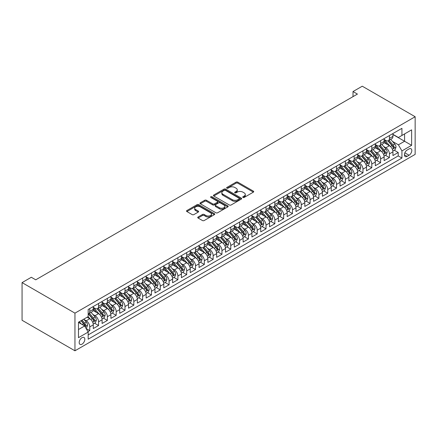 <?xml version="1.0" encoding="UTF-8"?>
<svg xmlns="http://www.w3.org/2000/svg" width="437" height="437" viewBox="0 0 437 437"><rect width="100%" height="100%" fill="white"/><g stroke="black" fill="none" stroke-linecap="round" stroke-linejoin="round"><path stroke-width="0.66" d="M242.961 197.448A0.858 0.497 0 0 0 244.174 197.448L253.362 192.143A1.224 0.705 0 0 0 253.722 191.641A1.224 0.705 0 0 0 253.362 191.144L237.794 182.153A1.224 0.705 0 0 0 236.062 182.153L226.869 187.457A0.858 0.497 0 0 0 226.617 187.812A0.858 0.497 0 0 0 226.869 188.161A0.858 0.497 0 0 0 228.081 188.161L229.272 187.473A3.917 2.261 0 0 1 234.806 187.473L236.106 188.221A3.917 2.261 0 0 1 237.253 189.822A3.917 2.261 0 0 1 236.106 191.417L234.915 192.105A0.858 0.497 0 0 0 234.664 192.455A0.858 0.497 0 0 0 234.915 192.804A0.858 0.497 0 0 0 236.127 192.804L237.313 192.116A3.917 2.261 0 0 1 242.852 192.116L244.152 192.864A3.917 2.261 0 0 1 245.294 194.465A3.917 2.261 0 0 1 244.152 196.06L242.961 196.748A0.858 0.497 0 0 0 242.71 197.098A0.858 0.497 0 0 0 242.961 197.448L242.961 196.748M82.003 344.181A3.988 2.305 120 0 0 84.609 340.669A3.988 2.305 120 0 0 83.997 337.473A3.988 2.305 120 0 0 82.003 337.67A3.988 2.305 120 0 0 79.397 341.188A3.988 2.305 120 0 0 80.009 344.383A3.988 2.305 120 0 0 82.003 344.181M198.081 217.014A1.224 0.705 0 0 0 197.726 217.517A1.224 0.705 0 0 0 198.081 218.014L202.451 220.538A1.224 0.705 0 0 0 204.183 220.538L214.392 214.643A1.224 0.705 0 0 0 214.747 214.141A1.224 0.705 0 0 0 214.392 213.644L198.819 204.653A1.224 0.705 0 0 0 197.087 204.653L186.878 210.547A1.224 0.705 0 0 0 186.523 211.044A1.224 0.705 0 0 0 186.878 211.546L192.16 214.594A1.224 0.705 0 0 0 193.886 214.594L198.256 212.071A1.224 0.705 0 0 0 198.617 211.568A1.224 0.705 0 0 0 198.256 211.071L195.639 209.558A3.272 1.89 0 0 1 194.678 208.225A3.272 1.89 0 0 1 196.699 206.477A3.272 1.89 0 0 1 200.266 206.887L210.519 212.808A3.272 1.89 0 0 1 211.475 214.141A3.272 1.89 0 0 1 209.46 215.889A3.272 1.89 0 0 1 205.893 215.479L204.183 214.491A1.224 0.705 0 0 0 202.451 214.491L198.081 217.014L198.081 218.014M415.15 116.734L362.268 86.204L353.014 91.546L357.422 94.086L35.73 279.817L31.322 277.271L22.069 282.613L74.951 313.143L415.15 116.734L415.15 154.387L74.951 350.796L74.951 313.143M229.354 205.002A1.224 0.705 0 0 0 231.086 205.002L241.295 199.108A1.224 0.705 0 0 0 241.656 198.611A1.224 0.705 0 0 0 241.295 198.108L225.721 189.123A1.224 0.705 0 0 0 223.995 189.123L213.786 195.011A1.224 0.705 0 0 0 213.425 195.514A1.224 0.705 0 0 0 213.786 196.011L229.354 205.002M211.142 197.633A0.858 0.497 0 0 1 212.011 197.753L212.011 196.737L227.841 205.876A1.224 0.705 0 0 1 228.201 206.379A1.224 0.705 0 0 1 227.841 206.876L217.637 212.77A1.224 0.705 0 0 1 215.905 212.77L200.332 203.779L204.702 201.277L204.702 200.261L200.332 202.779A1.224 0.705 0 0 0 199.977 203.281A1.224 0.705 0 0 0 200.332 203.779L200.332 202.779M204.702 201.277A1.224 0.705 0 0 1 206.433 201.277L206.433 200.261A1.224 0.705 0 0 0 204.702 200.261M206.433 200.261L212.748 203.904A1.224 0.705 0 0 0 214.474 203.904L217.375 202.233A1.224 0.705 0 0 0 217.735 201.73A1.224 0.705 0 0 0 217.375 201.233L210.798 197.437A0.858 0.497 0 0 1 210.547 197.087A0.858 0.497 0 0 1 211.076 196.628A0.858 0.497 0 0 1 212.011 196.737M87.93 331.656L89.76 330.596L86.1 328.487M84.019 319.502L86.231 320.774A4.987 2.879 60 0 1 89.76 326.881L93.283 324.849L93.283 328.564L98.571 325.51L94.561 323.194M92.835 314.411L95.047 315.689A4.987 2.879 60 0 1 98.571 321.796L102.094 319.758L102.094 323.473L107.382 320.419L103.372 318.103M101.646 309.325L103.859 310.598A4.987 2.879 60 0 1 107.382 316.705L110.911 314.673L110.911 318.387L116.198 315.334L112.189 313.018M110.457 304.234L112.675 305.512A4.987 2.879 60 0 1 116.198 311.619L119.722 309.582L119.722 313.296L125.009 310.243L121 307.927M119.274 299.148L121.486 300.421A4.987 2.879 60 0 1 125.009 306.528L128.538 304.496L128.538 308.211L133.826 305.157L129.816 302.841M128.085 294.057L130.297 295.336A4.987 2.879 60 0 1 133.826 301.443L137.349 299.405L137.349 303.12L142.637 300.066L138.627 297.75M136.901 288.966L139.113 290.244A4.987 2.879 60 0 1 142.637 296.352L146.166 294.32L146.166 298.034L151.453 294.98L147.444 292.664M145.712 283.881L147.925 285.159A4.987 2.879 60 0 1 151.453 291.266L154.977 289.228L154.977 292.943L160.264 289.889L156.255 287.573M154.529 278.79L156.741 280.068A4.987 2.879 60 0 1 160.264 286.175L163.793 284.143L163.793 287.857L169.081 284.804L165.066 282.488M163.34 273.704L165.552 274.982A4.987 2.879 60 0 1 169.081 281.089L172.604 279.052L172.604 282.766L177.892 279.713L173.882 277.397M172.156 268.613L174.368 269.891A4.987 2.879 60 0 1 177.892 275.998L181.415 273.966L181.415 277.681L186.703 274.627L182.693 272.311M180.967 263.527L183.179 264.806A4.987 2.879 60 0 1 186.703 270.913L190.232 268.875L190.232 272.59L195.519 269.536L191.51 267.22M189.778 258.436L191.996 259.715A4.987 2.879 60 0 1 195.519 265.822L199.043 263.784L199.043 267.504L204.33 264.451L200.321 262.134M198.595 253.351L200.807 254.629A4.987 2.879 60 0 1 204.33 260.736L207.859 258.699L207.859 262.413L213.147 259.36L209.137 257.043M207.406 248.26L209.618 249.538A4.987 2.879 60 0 1 213.147 255.645L216.67 253.607L216.67 257.322L221.958 254.274L217.948 251.958M216.222 243.174L218.434 244.452A4.987 2.879 60 0 1 221.958 250.559L225.487 248.522L225.487 252.236L230.774 249.183L226.765 246.867M225.033 238.083L227.245 239.361A4.987 2.879 60 0 1 230.774 245.468L234.298 243.431L234.298 247.145L239.585 244.097L235.576 241.781M233.85 232.997L236.062 234.276A4.987 2.879 60 0 1 239.585 240.383L243.114 238.345L243.114 242.06L248.402 239.006L244.387 236.69M242.661 227.906L244.873 229.185A4.987 2.879 60 0 1 248.402 235.292L251.925 233.254L251.925 236.969L257.213 233.921L253.203 231.605M251.477 222.821L253.689 224.099A4.987 2.879 60 0 1 257.213 230.206L260.736 228.169L260.736 231.883L266.029 228.83L262.014 226.513M260.288 217.73L262.5 219.008A4.987 2.879 60 0 1 266.029 225.115L269.553 223.078L269.553 226.792L274.84 223.739L270.831 221.428M269.099 212.644L271.317 213.922A4.987 2.879 60 0 1 274.84 220.024L278.364 217.992L278.364 221.706L283.651 218.653L279.642 216.337M277.916 207.553L280.128 208.831A4.987 2.879 60 0 1 283.651 214.938L287.18 212.901L287.18 216.615L292.468 213.562L288.458 211.251M286.727 202.468L288.939 203.746A4.987 2.879 60 0 1 292.468 209.847L295.991 207.815L295.991 211.53L301.279 208.476L297.269 206.16M295.543 197.377L297.755 198.655A4.987 2.879 60 0 1 301.279 204.762L304.808 202.724L304.808 206.439L310.095 203.385L306.086 201.075M304.354 192.291L306.566 193.569A4.987 2.879 60 0 1 310.095 199.671L313.619 197.639L313.619 201.353L318.906 198.3L314.897 195.984M313.171 187.2L315.383 188.478A4.987 2.879 60 0 1 318.906 194.585L322.435 192.548L322.435 196.262L327.723 193.209L323.708 190.898M321.982 182.114L324.194 183.393A4.987 2.879 60 0 1 327.723 189.494L331.246 187.462L331.246 191.177L336.534 188.123L332.524 185.807M330.798 177.023L333.01 178.301A4.987 2.879 60 0 1 336.534 184.409L340.057 182.371L340.057 186.086L345.35 183.032L341.335 180.721M339.609 171.938L341.821 173.216A4.987 2.879 60 0 1 345.35 179.317L348.873 177.285L348.873 181L354.161 177.946L350.152 175.63M348.42 166.847L350.638 168.125A4.987 2.879 60 0 1 354.161 174.232L357.684 172.194L357.684 175.909L362.972 172.855L358.963 170.545M357.237 161.761L359.449 163.039A4.987 2.879 60 0 1 362.972 169.141L366.501 167.109L366.501 170.823L371.789 167.77L367.779 165.454M366.048 156.67L368.26 157.948A4.987 2.879 60 0 1 371.789 164.055L375.312 162.018L375.312 165.732L380.6 162.679L376.59 160.363M374.864 151.584L377.076 152.857A4.987 2.879 60 0 1 380.6 158.964L384.128 156.932L384.128 160.647L389.416 157.593L389.416 153.879A4.987 2.879 -120 0 0 385.887 147.772L383.675 146.493M385.407 155.277L389.416 157.593M93.283 324.849A4.987 2.879 -120 0 0 89.76 318.742L87.116 317.213M102.094 319.758A4.987 2.879 -120 0 0 98.571 313.651L93.119 310.505M110.911 314.673A4.987 2.879 -120 0 0 107.382 308.566L101.936 305.419M119.722 309.582A4.987 2.879 -120 0 0 116.198 303.475L110.747 300.328M128.538 304.496A4.987 2.879 -120 0 0 125.009 298.389L119.563 295.243M137.349 299.405A4.987 2.879 -120 0 0 133.826 293.298L128.374 290.152M146.166 294.32A4.987 2.879 -120 0 0 142.637 288.212L137.185 285.066M154.977 289.228A4.987 2.879 -120 0 0 151.453 283.121L146.002 279.975M163.793 284.143A4.987 2.879 -120 0 0 160.264 278.036L154.813 274.889M172.604 279.052A4.987 2.879 -120 0 0 169.081 272.945L163.629 269.798M181.415 273.966A4.987 2.879 -120 0 0 177.892 267.859L172.44 264.713M190.232 268.875A4.987 2.879 -120 0 0 186.703 262.768L181.257 259.622M199.043 263.784A4.987 2.879 -120 0 0 195.519 257.683L190.068 254.536M207.859 258.699A4.987 2.879 -120 0 0 204.33 252.591L198.884 249.445M216.67 253.607A4.987 2.879 -120 0 0 213.147 247.506L207.695 244.359M225.487 248.522A4.987 2.879 -120 0 0 221.958 242.415L216.506 239.268M234.298 243.431A4.987 2.879 -120 0 0 230.774 237.329L225.323 234.183M243.114 238.345A4.987 2.879 -120 0 0 239.585 232.238L234.134 229.092M251.925 233.254A4.987 2.879 -120 0 0 248.402 227.153L242.95 224.006M260.736 228.169A4.987 2.879 -120 0 0 257.213 222.062L251.761 218.915M269.553 223.078A4.987 2.879 -120 0 0 266.029 216.976L260.578 213.824M278.364 217.992A4.987 2.879 -120 0 0 274.84 211.885L269.389 208.739M287.18 212.901A4.987 2.879 -120 0 0 283.651 206.799L278.205 203.647M295.991 207.815A4.987 2.879 -120 0 0 292.468 201.708L287.016 198.562M304.808 202.724A4.987 2.879 -120 0 0 301.279 196.617L295.827 193.471M313.619 197.639A4.987 2.879 -120 0 0 310.095 191.532L304.644 188.385M322.435 192.548A4.987 2.879 -120 0 0 318.906 186.441L313.455 183.294M331.246 187.462A4.987 2.879 -120 0 0 327.723 181.355L322.271 178.209M340.057 182.371A4.987 2.879 -120 0 0 336.534 176.264L331.082 173.118M348.873 177.285A4.987 2.879 -120 0 0 345.35 171.178L339.899 168.032M357.684 172.194A4.987 2.879 -120 0 0 354.161 166.087L348.71 162.941M366.501 167.109A4.987 2.879 -120 0 0 362.972 161.002L357.526 157.855M375.312 162.018A4.987 2.879 -120 0 0 371.789 155.911L366.337 152.764M384.128 156.932A4.987 2.879 -120 0 0 380.6 150.825L375.148 147.679M409.07 148.941L407.131 150.06A3.862 2.229 120 0 0 404.607 153.463A3.862 2.229 120 0 0 405.197 156.561A3.862 2.229 120 0 0 407.131 156.37L409.07 155.25A3.862 2.229 120 0 0 411.594 151.847A3.862 2.229 120 0 0 410.998 148.749A3.862 2.229 120 0 0 409.07 148.941M78.474 329.531L84.647 325.969L88.17 332.071L88.17 339.199L401.931 158.052L401.931 150.929L398.402 144.822L392.492 141.408M88.17 332.071L78.474 337.67L78.474 322.2L88.17 316.607L88.17 309.478L401.931 128.336L401.931 135.459L411.627 129.86L411.627 145.33L401.931 150.929M93.283 307.342L95.047 308.364A4.987 2.879 60 0 0 97.538 308.609L101.062 306.572A4.987 2.879 -120 0 0 102.094 304.289L102.094 301.443M102.094 302.257L103.859 303.273A4.987 2.879 60 0 0 106.349 303.518L109.878 301.486A4.987 2.879 -120 0 0 110.911 299.203L110.911 296.352M110.911 297.165L112.675 298.187A4.987 2.879 60 0 0 115.166 298.433L118.689 296.395A4.987 2.879 -120 0 0 119.722 294.112L119.722 291.266M119.722 292.08L121.486 293.096A4.987 2.879 60 0 0 123.977 293.342L127.506 291.31A4.987 2.879 -120 0 0 128.538 289.026L128.538 286.175M128.538 286.989L130.297 288.005A4.987 2.879 60 0 0 132.793 288.256L136.317 286.219A4.987 2.879 -120 0 0 137.349 283.935L137.349 281.089M137.349 281.903L139.113 282.919A4.987 2.879 60 0 0 141.604 283.165L145.133 281.133A4.987 2.879 -120 0 0 146.166 278.85L146.166 275.998M146.166 276.812L147.925 277.828A4.987 2.879 60 0 0 150.421 278.079L153.944 276.042A4.987 2.879 -120 0 0 154.977 273.759L154.977 270.913M154.977 271.727L156.741 272.743A4.987 2.879 60 0 0 159.232 272.988L162.761 270.956A4.987 2.879 -120 0 0 163.793 268.673L163.793 265.822M163.793 266.636L165.552 267.652A4.987 2.879 60 0 0 168.048 267.903L171.572 265.865A4.987 2.879 -120 0 0 172.604 263.582L172.604 260.736M172.604 261.55L174.368 262.566A4.987 2.879 60 0 0 176.859 262.812L180.383 260.78A4.987 2.879 -120 0 0 181.415 258.496L181.415 255.645M181.415 256.459L183.179 257.475A4.987 2.879 60 0 0 185.67 257.726L189.199 255.689A4.987 2.879 -120 0 0 190.232 253.405L190.232 250.554M190.232 251.373L191.996 252.389A4.987 2.879 60 0 0 194.487 252.635L198.01 250.598A4.987 2.879 -120 0 0 199.043 248.32L199.043 245.468M199.043 246.282L200.807 247.298A4.987 2.879 60 0 0 203.298 247.55L206.827 245.512A4.987 2.879 -120 0 0 207.859 243.229L207.859 240.377M207.859 241.197L209.618 242.213A4.987 2.879 60 0 0 212.114 242.459L215.638 240.421A4.987 2.879 -120 0 0 216.67 238.143L216.67 235.292M216.67 236.106L218.434 237.122A4.987 2.879 60 0 0 220.925 237.373L224.454 235.335A4.987 2.879 -120 0 0 225.487 233.052L225.487 230.201M225.487 231.02L227.245 232.036A4.987 2.879 60 0 0 229.742 232.282L233.265 230.244A4.987 2.879 -120 0 0 234.298 227.967L234.298 225.115M234.298 225.929L236.062 226.945A4.987 2.879 60 0 0 238.553 227.196L242.082 225.159A4.987 2.879 -120 0 0 243.114 222.875L243.114 220.024M243.114 220.838L244.873 221.859A4.987 2.879 60 0 0 247.369 222.105L250.893 220.068A4.987 2.879 -120 0 0 251.925 217.79L251.925 214.938M251.925 215.752L253.689 216.768A4.987 2.879 60 0 0 256.18 217.014L259.704 214.982A4.987 2.879 -120 0 0 260.736 212.699L260.736 209.847M260.736 210.661L262.5 211.683A4.987 2.879 60 0 0 264.991 211.929L268.52 209.891A4.987 2.879 -120 0 0 269.553 207.613L269.553 204.762M269.553 205.576L271.317 206.592A4.987 2.879 60 0 0 273.808 206.838L277.331 204.806A4.987 2.879 -120 0 0 278.364 202.522L278.364 199.671M278.364 200.485L280.128 201.506A4.987 2.879 60 0 0 282.619 201.752L286.148 199.714A4.987 2.879 -120 0 0 287.18 197.437L287.18 194.585M287.18 195.399L288.939 196.415A4.987 2.879 60 0 0 291.435 196.661L294.959 194.629A4.987 2.879 -120 0 0 295.991 192.346L295.991 189.494M295.991 190.308L297.755 191.33A4.987 2.879 60 0 0 300.246 191.575L303.775 189.538A4.987 2.879 -120 0 0 304.808 187.255L304.808 184.409M304.808 185.222L306.566 186.238A4.987 2.879 60 0 0 309.063 186.484L312.586 184.452A4.987 2.879 -120 0 0 313.619 182.169L313.619 179.317M313.619 180.131L315.383 181.153A4.987 2.879 60 0 0 317.874 181.399L321.403 179.361A4.987 2.879 -120 0 0 322.435 177.078L322.435 174.232M322.435 175.046L324.194 176.062A4.987 2.879 60 0 0 326.69 176.308L330.214 174.276A4.987 2.879 -120 0 0 331.246 171.992L331.246 169.141M331.246 169.955L333.01 170.976A4.987 2.879 60 0 0 335.501 171.222L339.025 169.185A4.987 2.879 -120 0 0 340.057 166.901L340.057 164.055M340.057 164.869L341.821 165.885A4.987 2.879 60 0 0 344.312 166.131L347.841 164.099A4.987 2.879 -120 0 0 348.873 161.816L348.873 158.964M348.873 159.778L350.638 160.8A4.987 2.879 60 0 0 353.129 161.045L356.652 159.008A4.987 2.879 -120 0 0 357.684 156.725L357.684 153.879M357.684 154.693L359.449 155.709A4.987 2.879 60 0 0 361.94 155.954L365.469 153.922A4.987 2.879 -120 0 0 366.501 151.639L366.501 148.788M366.501 149.601L368.26 150.623A4.987 2.879 60 0 0 370.756 150.869L374.28 148.831A4.987 2.879 -120 0 0 375.312 146.548L375.312 143.702M375.312 144.516L377.076 145.532A4.987 2.879 60 0 0 379.567 145.778L383.096 143.746A4.987 2.879 -120 0 0 384.128 141.462L384.128 138.611M88.17 334.922L398.227 155.911L398.227 152.502L392.939 155.556L392.939 151.841A4.987 2.879 -120 0 0 389.416 145.734L383.965 142.588M384.128 139.425L385.887 140.446A4.987 2.879 -120 0 0 388.384 140.692A4.987 2.879 -120 0 0 389.416 138.409L389.416 135.557M388.384 140.692L391.907 138.655A4.987 2.879 -120 0 0 392.939 136.371L392.939 133.525M89.76 308.566L89.76 311.412A4.987 2.879 60 0 1 88.727 313.695A4.987 2.879 60 0 1 88.17 313.897M88.727 313.695L92.251 311.663A4.987 2.879 -120 0 0 93.283 309.38L93.283 306.528M98.571 303.475L98.571 306.326A4.987 2.879 60 0 1 97.538 308.609M107.382 298.389L107.382 301.235A4.987 2.879 60 0 1 106.349 303.518M116.198 293.298L116.198 296.149A4.987 2.879 60 0 1 115.166 298.433M125.009 288.212L125.009 291.058A4.987 2.879 60 0 1 123.977 293.342M133.826 283.121L133.826 285.973A4.987 2.879 60 0 1 132.793 288.256M142.637 278.036L142.637 280.882A4.987 2.879 60 0 1 141.604 283.165M151.453 272.945L151.453 275.796A4.987 2.879 60 0 1 150.421 278.079M160.264 267.859L160.264 270.705A4.987 2.879 60 0 1 159.232 272.988M169.081 262.768L169.081 265.62A4.987 2.879 60 0 1 168.048 267.903M177.892 257.683L177.892 260.528A4.987 2.879 60 0 1 176.859 262.812M186.703 252.591L186.703 255.443A4.987 2.879 60 0 1 185.67 257.726M195.519 247.506L195.519 250.352A4.987 2.879 60 0 1 194.487 252.635M204.33 242.415L204.33 245.266A4.987 2.879 60 0 1 203.298 247.55M213.147 237.329L213.147 240.175A4.987 2.879 60 0 1 212.114 242.459M221.958 232.238L221.958 235.09A4.987 2.879 60 0 1 220.925 237.373M230.774 227.153L230.774 229.999A4.987 2.879 60 0 1 229.742 232.282M239.585 222.062L239.585 224.913A4.987 2.879 60 0 1 238.553 227.196M248.402 216.976L248.402 219.822A4.987 2.879 60 0 1 247.369 222.105M257.213 211.885L257.213 214.736A4.987 2.879 60 0 1 256.18 217.014M266.029 206.794L266.029 209.645A4.987 2.879 60 0 1 264.991 211.929M274.84 201.708L274.84 204.56A4.987 2.879 60 0 1 273.808 206.838M283.651 196.617L283.651 199.469A4.987 2.879 60 0 1 282.619 201.752M292.468 191.532L292.468 194.383A4.987 2.879 60 0 1 291.435 196.661M301.279 186.441L301.279 189.292A4.987 2.879 60 0 1 300.246 191.575M310.095 181.355L310.095 184.206A4.987 2.879 60 0 1 309.063 186.484M318.906 176.264L318.906 179.115A4.987 2.879 60 0 1 317.874 181.399M327.723 171.178L327.723 174.03A4.987 2.879 60 0 1 326.69 176.308M336.534 166.087L336.534 168.939A4.987 2.879 60 0 1 335.501 171.222M345.35 161.002L345.35 163.853A4.987 2.879 60 0 1 344.312 166.131M354.161 155.911L354.161 158.762A4.987 2.879 60 0 1 353.129 161.045M362.972 150.825L362.972 153.671A4.987 2.879 60 0 1 361.94 155.954M371.789 145.734L371.789 148.585A4.987 2.879 60 0 1 370.756 150.869M380.6 140.648L380.6 143.494A4.987 2.879 60 0 1 379.567 145.778M380.6 158.964L380.6 162.679M371.789 164.055L371.789 167.77M362.972 169.141L362.972 172.855M354.161 174.232L354.161 177.946M345.35 179.317L345.35 183.032M336.534 184.409L336.534 188.123M327.723 189.494L327.723 193.209M318.906 194.585L318.906 198.3M310.095 199.671L310.095 203.385M301.279 204.762L301.279 208.476M292.468 209.847L292.468 213.562M283.651 214.938L283.651 218.653M274.84 220.024L274.84 223.739M266.029 225.115L266.029 228.83M257.213 230.206L257.213 233.921M248.402 235.292L248.402 239.006M239.585 240.383L239.585 244.097M230.774 245.468L230.774 249.183M221.958 250.559L221.958 254.274M213.147 255.645L213.147 259.36M204.33 260.736L204.33 264.451M195.519 265.822L195.519 269.536M186.703 270.913L186.703 274.627M177.892 275.998L177.892 279.713M169.081 281.089L169.081 284.804M160.264 286.175L160.264 289.889M151.453 291.266L151.453 294.98M142.637 296.352L142.637 300.066M133.826 301.443L133.826 305.157M125.009 306.528L125.009 310.243M116.198 311.619L116.198 315.334M107.382 316.705L107.382 320.419M98.571 321.796L98.571 325.51M89.76 326.881L89.76 330.596M84.647 325.969L78.474 322.408M398.402 144.822L404.575 141.26L404.575 133.93L411.627 129.86M392.939 134.541L411.627 145.33M392.939 134.339L398.402 137.491L401.931 135.459M22.069 282.613L22.069 320.266L74.951 350.796M353.014 91.546L353.014 96.632M394.218 150.186L398.227 152.502M398.227 155.911L401.931 158.052M243.3 197.568L244.152 197.082A3.917 2.261 0 0 0 245.294 195.481L245.294 194.465M237.253 189.822L237.253 190.838A3.917 2.261 0 0 1 236.106 192.433L235.259 192.925M253.362 191.144L253.362 192.143L237.794 183.169A1.224 0.705 0 0 0 236.062 183.169L227.213 188.281M241.279 199.119L225.721 190.139A1.224 0.705 0 0 0 223.995 190.139L213.802 196.022M239.132 198.961A0.858 0.497 0 0 0 239.383 198.611A0.858 0.497 0 0 0 239.132 198.261L225.465 190.368A0.858 0.497 0 0 0 224.252 190.368L222.996 191.095A3.917 2.261 0 0 0 221.849 192.69A3.917 2.261 0 0 0 222.996 194.29L232.342 199.682A3.917 2.261 0 0 0 237.875 199.682L239.132 198.961L239.132 199.977A0.858 0.497 0 0 0 239.383 199.627L239.383 198.611M221.849 192.69L221.849 193.711A3.917 2.261 0 0 0 222.996 195.306L222.996 194.29M239.132 199.977L237.875 200.703A3.917 2.261 0 0 1 232.342 200.703L222.996 195.306M206.433 201.277L212.748 204.92A1.224 0.705 0 0 0 214.474 204.92L217.375 203.249A1.224 0.705 0 0 0 217.735 202.752L217.735 201.73M212.011 197.753L227.824 206.887M219.298 207.69A3.272 1.89 0 0 0 222.865 208.099A3.272 1.89 0 0 0 224.886 206.351A3.272 1.89 0 0 0 223.93 205.013L220.314 202.932A1.224 0.705 0 0 0 218.587 202.932L215.687 204.603A1.224 0.705 0 0 0 215.332 205.1A1.224 0.705 0 0 0 215.687 205.603L219.298 207.69L219.298 208.706A3.272 1.89 0 0 0 222.865 209.115A3.272 1.89 0 0 0 224.886 207.367L224.886 206.351M215.332 205.1L215.332 206.122A1.224 0.705 0 0 0 215.687 206.619L215.687 205.603M219.298 208.706L215.687 206.619M211.475 214.141L211.475 215.162A3.272 1.89 0 0 1 209.46 216.905A3.272 1.89 0 0 1 205.893 216.495L204.183 215.512A1.224 0.705 0 0 0 202.451 215.512L198.098 218.025M194.678 208.225L194.678 209.241A3.272 1.89 0 0 0 195.639 210.579L195.639 209.558M198.24 212.082L195.639 210.579M214.376 214.654L198.819 205.669A1.224 0.705 0 0 0 197.087 205.669L186.894 211.557M392.868 150.967L395.141 149.656L396.026 147.111A3.305 1.906 -120 0 0 394.737 144.008L390.711 139.348M389.902 146.056L385.128 140.528A9.538 5.506 -120 0 0 384.128 139.479M387.286 144.505L384.615 141.413A7.915 4.572 -120 0 0 384.128 140.883M387.93 140.872L392.005 145.587A3.305 1.906 60 0 1 393.185 147.859C393.682 148.525 394.032 148.323 394.24 147.253A3.305 1.906 -120 0 0 393.065 144.975L389.039 140.315M388.171 140.79L392.552 145.86A1.682 0.972 60 0 1 392.972 146.521L394.24 147.253M393.185 147.859L393.426 148.252M384.052 156.058L386.33 154.742L387.209 152.196A3.305 1.906 -120 0 0 385.926 149.099L381.9 144.434M381.091 151.147L376.317 145.619A9.538 5.506 -120 0 0 375.312 144.571M378.469 149.596L375.798 146.504A7.915 4.572 -120 0 0 375.312 145.969M379.119 145.958L383.194 150.672A3.305 1.906 60 0 1 384.369 152.95C384.866 153.616 385.221 153.409 385.429 152.338A3.305 1.906 -120 0 0 384.249 150.066L380.223 145.401M379.36 145.882L383.735 150.951A1.682 0.972 60 0 1 384.161 151.606L385.429 152.338M384.369 152.95L384.609 153.343M375.241 161.144L377.519 159.833L378.398 157.287A3.305 1.906 -120 0 0 377.109 154.185L373.083 149.525M372.28 156.233L367.501 150.705A9.538 5.506 -120 0 0 366.501 149.656M369.658 154.682L366.987 151.59A7.915 4.572 -120 0 0 366.501 151.06M370.308 151.049L374.378 155.763A3.305 1.906 60 0 1 375.558 158.036C376.055 158.702 376.404 158.5 376.612 157.429A3.305 1.906 -120 0 0 375.438 155.151L371.412 150.492M370.543 150.973L374.924 156.036A1.682 0.972 60 0 1 375.345 156.697L376.612 157.429M375.558 158.036L375.798 158.429M366.424 166.235L368.702 164.918L369.582 162.373A3.305 1.906 -120 0 0 368.298 159.276L364.272 154.611M363.464 161.324L358.69 155.796A9.538 5.506 -120 0 0 357.684 154.747M360.847 159.773L358.176 156.681A7.915 4.572 -120 0 0 357.684 156.146M361.492 156.135L365.567 160.849A3.305 1.906 60 0 1 366.741 163.127C367.238 163.793 367.593 163.585 367.801 162.515A3.305 1.906 -120 0 0 366.621 160.242L362.595 155.577M361.732 156.058L366.108 161.127A1.682 0.972 60 0 1 366.534 161.783L367.801 162.515M366.741 163.127L366.982 163.52M357.613 171.32L359.891 170.009L360.771 167.464A3.305 1.906 -120 0 0 359.487 164.361L355.456 159.702M354.653 166.41L349.873 160.882A9.538 5.506 -120 0 0 348.873 159.833M352.031 164.858L349.36 161.766A7.915 4.572 -120 0 0 348.873 161.237M352.681 161.226L356.75 165.94A3.305 1.906 60 0 1 357.93 168.212C358.427 168.879 358.777 168.677 358.99 167.606A3.305 1.906 -120 0 0 357.81 165.328L353.784 160.669M352.921 161.149L357.297 166.213A1.682 0.972 60 0 1 357.717 166.874L358.99 167.606M357.93 168.212L358.171 168.606M348.797 176.411L351.075 175.095L351.96 172.549A3.305 1.906 -120 0 0 350.671 169.452L346.645 164.787M345.836 171.501L341.062 165.973A9.538 5.506 -120 0 0 340.057 164.924M343.22 169.949L340.549 166.858A7.915 4.572 -120 0 0 340.057 166.322M343.864 166.311L347.939 171.025A3.305 1.906 60 0 1 349.114 173.303C349.611 173.97 349.966 173.762 350.174 172.691A3.305 1.906 -120 0 0 348.999 170.419L344.968 165.754M344.105 166.235L348.48 171.304A1.682 0.972 60 0 1 348.906 171.96L350.174 172.691M349.114 173.303L349.354 173.697M339.986 181.497L342.264 180.186L343.143 177.641A3.305 1.906 -120 0 0 341.86 174.538L337.828 169.878M337.025 176.586L332.246 171.058A9.538 5.506 -120 0 0 331.246 170.009M334.403 175.035L331.732 171.943A7.915 4.572 -120 0 0 331.246 171.413M335.053 171.402L339.123 176.116A3.305 1.906 60 0 1 340.303 178.389C340.8 179.055 341.15 178.853 341.363 177.783A3.305 1.906 -120 0 0 340.183 175.505L336.157 170.845M335.294 171.326L339.669 176.39A1.682 0.972 60 0 1 340.09 177.051L341.363 177.783M340.303 178.389L340.543 178.782M331.17 186.588L333.447 185.272L334.332 182.726A3.305 1.906 -120 0 0 333.043 179.629L329.017 174.964M328.209 181.677L323.435 176.149A9.538 5.506 -120 0 0 322.435 175.1M325.592 180.126L322.921 177.034A7.915 4.572 -120 0 0 322.435 176.499M326.237 176.488L330.312 181.202A3.305 1.906 60 0 1 331.492 183.48C331.983 184.146 332.339 183.939 332.546 182.868A3.305 1.906 -120 0 0 331.372 180.596L327.34 175.931M326.477 176.411L330.853 181.481A1.682 0.972 60 0 1 331.279 182.136L332.546 182.868M331.492 183.48L331.732 183.873M322.359 191.674L324.636 190.363L325.516 187.817A3.305 1.906 -120 0 0 324.232 184.714L320.206 180.055M319.398 186.763L314.624 181.235A9.538 5.506 -120 0 0 313.619 180.186M316.776 185.212L314.105 182.12A7.915 4.572 -120 0 0 313.619 181.59M317.426 181.579L321.501 186.293A3.305 1.906 60 0 1 322.675 188.571C323.172 189.232 323.527 189.03 323.735 187.959A3.305 1.906 -120 0 0 322.555 185.681L318.529 181.022M317.666 181.502L322.042 186.566A1.682 0.972 60 0 1 322.468 187.227L323.735 187.959M322.675 188.571L322.916 188.959M313.548 196.765L315.82 195.448L316.705 192.903A3.305 1.906 -120 0 0 315.416 189.805L311.39 185.141M310.581 191.854L305.807 186.326A9.538 5.506 -120 0 0 304.808 185.277M307.965 190.303L305.294 187.211A7.915 4.572 -120 0 0 304.808 186.675M308.609 186.665L312.684 191.379A3.305 1.906 60 0 1 313.864 193.657C314.361 194.323 314.711 194.115 314.919 193.045A3.305 1.906 -120 0 0 313.744 190.772L309.718 186.107M308.85 186.588L313.231 191.657A1.682 0.972 60 0 1 313.651 192.313L314.919 193.045M313.864 193.657L314.105 194.05M304.731 201.85L307.009 200.539L307.888 197.994A3.305 1.906 -120 0 0 306.605 194.891L302.579 190.232M301.77 196.94L296.996 191.411A9.538 5.506 -120 0 0 295.991 190.363M299.148 195.388L296.477 192.296A7.915 4.572 -120 0 0 295.991 191.767M299.798 191.756L303.873 196.47A3.305 1.906 60 0 1 305.048 198.748C305.545 199.409 305.9 199.206 306.108 198.136A3.305 1.906 -120 0 0 304.928 195.858L300.902 191.198M300.039 191.679L304.414 196.743A1.682 0.972 60 0 1 304.84 197.404L306.108 198.136M305.048 198.748L305.288 199.135M295.92 206.941L298.198 205.625L299.077 203.079A3.305 1.906 -120 0 0 297.788 199.982L293.762 195.317M292.959 202.031L288.18 196.503A9.538 5.506 -120 0 0 287.18 195.454M290.337 200.479L287.666 197.387A7.915 4.572 -120 0 0 287.18 196.852M290.987 196.841L295.057 201.561A3.305 1.906 60 0 1 296.237 203.833C296.734 204.5 297.084 204.292 297.291 203.221A3.305 1.906 -120 0 0 296.117 200.949L292.091 196.284M291.222 196.765L295.603 201.834A1.682 0.972 60 0 1 296.024 202.489L297.291 203.221M296.237 203.833L296.477 204.226M287.104 212.032L289.381 210.716L290.261 208.17A3.305 1.906 -120 0 0 288.977 205.068L284.951 200.408M284.143 207.122L279.369 201.588A9.538 5.506 -120 0 0 278.364 200.539M281.526 205.565L278.855 202.473A7.915 4.572 -120 0 0 278.364 201.943M282.171 201.932L286.246 206.646A3.305 1.906 60 0 1 287.42 208.924C287.917 209.585 288.273 209.383 288.48 208.312A3.305 1.906 -120 0 0 287.3 206.035L283.274 201.375M282.411 201.856L286.787 206.919A1.682 0.972 60 0 1 287.213 207.58L288.48 208.312M287.42 208.924L287.661 209.312M278.293 217.118L280.57 215.802L281.45 213.261A3.305 1.906 -120 0 0 280.166 210.159L276.135 205.494M275.332 212.207L270.552 206.679A9.538 5.506 -120 0 0 269.553 205.63M272.71 210.656L270.039 207.564A7.915 4.572 -120 0 0 269.553 207.029M273.36 207.018L277.429 211.737A3.305 1.906 60 0 1 278.609 214.01C279.106 214.676 279.456 214.469 279.669 213.398A3.305 1.906 -120 0 0 278.489 211.126L274.463 206.461M273.6 206.941L277.976 212.011A1.682 0.972 60 0 1 278.396 212.666L279.669 213.398M278.609 214.01L278.85 214.403M269.476 222.209L271.754 220.893L272.639 218.347A3.305 1.906 -120 0 0 271.35 215.244L267.324 210.585M266.515 217.298L261.741 211.765A9.538 5.506 -120 0 0 260.736 210.716M263.899 215.747L261.228 212.65A7.915 4.572 -120 0 0 260.736 212.12M264.543 212.109L268.618 216.823A3.305 1.906 60 0 1 269.793 219.101C270.29 219.762 270.645 219.56 270.853 218.489A3.305 1.906 -120 0 0 269.678 216.211L265.647 211.552M264.784 212.032L269.159 217.096A1.682 0.972 60 0 1 269.585 217.757L270.853 218.489M269.793 219.101L270.033 219.489M260.665 227.295L262.943 225.978L263.822 223.438A3.305 1.906 -120 0 0 262.539 220.335L258.507 215.67M257.704 222.384L252.925 216.856A9.538 5.506 -120 0 0 251.925 215.807M255.082 220.832L252.411 217.741A7.915 4.572 -120 0 0 251.925 217.211M255.732 217.194L259.802 221.914A3.305 1.906 60 0 1 260.982 224.186C261.479 224.853 261.829 224.645 262.042 223.575A3.305 1.906 -120 0 0 260.862 221.302L256.836 216.637M255.973 217.118L260.348 222.187A1.682 0.972 60 0 1 260.769 222.843L262.042 223.575M260.982 224.186L261.222 224.58M251.849 232.386L254.126 231.069L255.011 228.524A3.305 1.906 -120 0 0 253.722 225.421L249.696 220.761M248.888 227.475L244.114 221.941A9.538 5.506 -120 0 0 243.114 220.893M246.271 225.924L243.6 222.826A7.915 4.572 -120 0 0 243.114 222.296M246.916 222.286L250.991 227A3.305 1.906 60 0 1 252.171 229.278C252.662 229.938 253.018 229.736 253.225 228.666A3.305 1.906 -120 0 0 252.051 226.388L248.019 221.728M247.156 222.209L251.532 227.273A1.682 0.972 60 0 1 251.958 227.934L253.225 228.666M252.171 229.278L252.411 229.665M243.038 237.471L245.315 236.155L246.195 233.615A3.305 1.906 -120 0 0 244.911 230.512L240.885 225.847M240.077 232.56L235.303 227.032A9.538 5.506 -120 0 0 234.298 225.984M237.455 231.009L234.784 227.917A7.915 4.572 -120 0 0 234.298 227.387M238.105 227.371L242.18 232.091A3.305 1.906 60 0 1 243.354 234.363C243.851 235.03 244.207 234.822 244.414 233.751A3.305 1.906 -120 0 0 243.234 231.479L239.208 226.814M238.345 227.295L242.721 232.364A1.682 0.972 60 0 1 243.147 233.019L244.414 233.751M243.354 234.363L243.595 234.756M234.227 242.562L236.499 241.246L237.384 238.7A3.305 1.906 -120 0 0 236.095 235.598L232.069 230.938M231.26 237.652L226.486 232.118A9.538 5.506 -120 0 0 225.487 231.069M228.644 236.1L225.973 233.003A7.915 4.572 -120 0 0 225.487 232.473M229.288 232.462L233.363 237.176A3.305 1.906 60 0 1 234.543 239.454C235.04 240.115 235.39 239.913 235.598 238.842A3.305 1.906 -120 0 0 234.423 236.564L230.397 231.905M229.529 232.386L233.91 237.449A1.682 0.972 60 0 1 234.33 238.11L235.598 238.842M234.543 239.454L234.784 239.842M225.41 247.648L227.688 246.331L228.567 243.791A3.305 1.906 -120 0 0 227.284 240.689L223.258 236.024M222.449 242.737L217.675 237.209A9.538 5.506 -120 0 0 216.67 236.16M219.827 241.186L217.156 238.094A7.915 4.572 -120 0 0 216.67 237.564M220.477 237.548L224.552 242.267A3.305 1.906 60 0 1 225.727 244.54C226.224 245.206 226.579 244.999 226.787 243.928A3.305 1.906 -120 0 0 225.607 241.656L221.581 236.991M220.718 237.471L225.093 242.54A1.682 0.972 60 0 1 225.519 243.196L226.787 243.928M225.727 244.54L225.967 244.933M216.599 252.739L218.877 251.422L219.756 248.877A3.305 1.906 -120 0 0 218.467 245.774L214.441 241.115M213.633 247.828L208.859 242.295A9.538 5.506 -120 0 0 207.859 241.251M211.016 246.277L208.345 243.18A7.915 4.572 -120 0 0 207.859 242.65M211.666 242.639L215.736 247.353A3.305 1.906 60 0 1 216.916 249.631C217.413 250.292 217.763 250.09 217.97 249.019A3.305 1.906 -120 0 0 216.796 246.741L212.77 242.082M211.901 242.562L216.282 247.626A1.682 0.972 60 0 1 216.703 248.287L217.97 249.019M216.916 249.631L217.156 250.019M207.783 257.825L210.06 256.508L210.94 253.968A3.305 1.906 -120 0 0 209.656 250.865L205.63 246.2M204.822 252.914L200.048 247.386A9.538 5.506 -120 0 0 199.043 246.337M202.205 251.362L199.534 248.271A7.915 4.572 -120 0 0 199.043 247.741M202.85 247.724L206.925 252.444A3.305 1.906 60 0 1 208.099 254.716C208.596 255.383 208.952 255.181 209.159 254.105A3.305 1.906 -120 0 0 207.979 251.832L203.953 247.167M203.09 247.648L207.466 252.717A1.682 0.972 60 0 1 207.892 253.373L209.159 254.105M208.099 254.716L208.34 255.11M198.972 262.916L201.249 261.599L202.129 259.054A3.305 1.906 -120 0 0 200.84 255.951L196.814 251.291M196.011 258.005L191.231 252.471A9.538 5.506 -120 0 0 190.232 251.428M193.389 256.453L190.718 253.356A7.915 4.572 -120 0 0 190.232 252.826M194.039 252.815L198.108 257.53A3.305 1.906 60 0 1 199.288 259.807C199.785 260.468 200.135 260.266 200.348 259.196A3.305 1.906 -120 0 0 199.168 256.918L195.142 252.258M194.279 252.739L198.655 257.803A1.682 0.972 60 0 1 199.075 258.464L200.348 259.196M199.288 259.807L199.529 260.195M190.155 268.001L192.433 266.685L193.318 264.145A3.305 1.906 -120 0 0 192.029 261.042L188.003 256.377M187.194 263.09L182.42 257.562A9.538 5.506 -120 0 0 181.415 256.514M184.578 261.539L181.907 258.447A7.915 4.572 -120 0 0 181.415 257.917M185.222 257.901L189.297 262.621A3.305 1.906 60 0 1 190.472 264.893C190.969 265.559 191.324 265.357 191.532 264.281A3.305 1.906 -120 0 0 190.352 262.009L186.326 257.344M185.463 257.825L189.838 262.894A1.682 0.972 60 0 1 190.264 263.549L191.532 264.281M190.472 264.893L190.712 265.286M181.344 273.092L183.622 271.776L184.501 269.23A3.305 1.906 -120 0 0 183.218 266.128L179.186 261.468M178.383 268.181L173.604 262.648A9.538 5.506 -120 0 0 172.604 261.605M175.761 266.63L173.09 263.533A7.915 4.572 -120 0 0 172.604 263.003M176.411 262.992L180.481 267.706A3.305 1.906 60 0 1 181.661 269.984C182.158 270.645 182.508 270.443 182.721 269.372A3.305 1.906 -120 0 0 181.541 267.094L177.515 262.435M176.652 262.916L181.027 267.979A1.682 0.972 60 0 1 181.448 268.64L182.721 269.372M181.661 269.984L181.901 270.372M172.528 278.178L174.805 276.861L175.69 274.321A3.305 1.906 -120 0 0 174.401 271.219L170.375 266.554M169.567 273.267L164.793 267.739A9.538 5.506 -120 0 0 163.793 266.69M166.95 271.716L164.279 268.624A7.915 4.572 -120 0 0 163.793 268.094M167.595 268.078L171.67 272.797A3.305 1.906 60 0 1 172.85 275.07C173.342 275.736 173.697 275.534 173.904 274.458A3.305 1.906 -120 0 0 172.73 272.185L168.698 267.52M167.835 268.001L172.211 273.07A1.682 0.972 60 0 1 172.637 273.726L173.904 274.458M172.85 275.07L173.09 275.463M163.717 283.269L165.994 281.952L166.874 279.407A3.305 1.906 -120 0 0 165.59 276.304L161.564 271.645M160.756 278.358L155.982 272.83A9.538 5.506 -120 0 0 154.977 271.781M158.134 276.807L155.463 273.715A7.915 4.572 -120 0 0 154.977 273.18M158.784 273.169L162.859 277.883A3.305 1.906 60 0 1 164.033 280.161C164.53 280.822 164.886 280.62 165.093 279.549A3.305 1.906 -120 0 0 163.913 277.271L159.887 272.612M159.024 273.092L163.4 278.156A1.682 0.972 60 0 1 163.826 278.817L165.093 279.549M164.033 280.161L164.274 280.549M154.906 288.354L157.178 287.043L158.063 284.498A3.305 1.906 -120 0 0 156.774 281.395L152.748 276.73M151.939 283.444L147.165 277.916A9.538 5.506 -120 0 0 146.166 276.867M149.323 281.892L146.652 278.801A7.915 4.572 -120 0 0 146.166 278.271M149.967 278.254L154.042 282.974A3.305 1.906 60 0 1 155.222 285.246C155.719 285.913 156.069 285.711 156.277 284.634A3.305 1.906 -120 0 0 155.102 282.362L151.076 277.697M150.208 278.178L154.589 283.247A1.682 0.972 60 0 1 155.009 283.903L156.277 284.634M155.222 285.246L155.463 285.64M146.089 293.446L148.367 292.129L149.246 289.584A3.305 1.906 -120 0 0 147.963 286.481L143.937 281.821M143.128 288.535L138.354 283.007A9.538 5.506 -120 0 0 137.349 281.958M140.506 286.983L137.835 283.892A7.915 4.572 -120 0 0 137.349 283.356M141.156 283.345L145.231 288.059A3.305 1.906 60 0 1 146.406 290.337C146.903 290.998 147.258 290.796 147.466 289.726A3.305 1.906 -120 0 0 146.286 287.448L142.26 282.788M141.397 283.269L145.772 288.333A1.682 0.972 60 0 1 146.198 288.994L147.466 289.726M146.406 290.337L146.646 290.725M137.278 298.531L139.556 297.22L140.435 294.675A3.305 1.906 -120 0 0 139.146 291.572L135.12 286.907M134.312 293.62L129.538 288.092A9.538 5.506 -120 0 0 128.538 287.043M131.695 292.069L129.024 288.977A7.915 4.572 -120 0 0 128.538 288.447M132.345 288.431L136.415 293.151A3.305 1.906 60 0 1 137.595 295.423C138.092 296.089 138.442 295.887 138.649 294.817A3.305 1.906 -120 0 0 137.475 292.539L133.449 287.874M132.58 288.354L136.961 293.424A1.682 0.972 60 0 1 137.382 294.079L138.649 294.817M137.595 295.423L137.835 295.816M128.462 303.622L130.739 302.306L131.619 299.76A3.305 1.906 -120 0 0 130.335 296.663L126.309 291.998M125.501 298.711L120.727 293.183A9.538 5.506 -120 0 0 119.722 292.135M122.884 297.16L120.213 294.068A7.915 4.572 -120 0 0 119.722 293.533M123.529 293.522L127.604 298.236A3.305 1.906 60 0 1 128.778 300.514C129.276 301.175 129.631 300.973 129.838 299.902A3.305 1.906 -120 0 0 128.658 297.63L124.632 292.965M123.769 293.446L128.145 298.515A1.682 0.972 60 0 1 128.571 299.17L129.838 299.902M128.778 300.514L129.019 300.907M119.651 308.708L121.928 307.397L122.808 304.851A3.305 1.906 -120 0 0 121.519 301.748L117.493 297.089M116.69 303.797L111.91 298.269A9.538 5.506 -120 0 0 110.911 297.22M114.068 302.246L111.397 299.154A7.915 4.572 -120 0 0 110.911 298.624M114.718 298.613L118.788 303.327A3.305 1.906 60 0 1 119.967 305.6C120.465 306.266 120.814 306.064 121.027 304.993A3.305 1.906 -120 0 0 119.847 302.715L115.821 298.056M114.958 298.531L119.334 303.6A1.682 0.972 60 0 1 119.754 304.261L121.027 304.993M119.967 305.6L120.208 305.993M110.834 313.799L113.112 312.482L113.991 309.937A3.305 1.906 -120 0 0 112.708 306.84L108.682 302.175M107.873 308.888L103.099 303.36A9.538 5.506 -120 0 0 102.094 302.311M105.257 307.337L102.586 304.245A7.915 4.572 -120 0 0 102.094 303.71M105.901 303.699L109.977 308.413A3.305 1.906 60 0 1 111.151 310.691C111.648 311.352 112.003 311.149 112.211 310.079A3.305 1.906 -120 0 0 111.031 307.806L107.005 303.141M106.142 303.622L110.517 308.691A1.682 0.972 60 0 1 110.943 309.347L112.211 310.079M111.151 310.691L111.391 311.084M102.023 318.884L104.301 317.573L105.18 315.028A3.305 1.906 -120 0 0 103.897 311.925L99.865 307.266M99.062 313.974L94.283 308.446A9.538 5.506 -120 0 0 93.283 307.397M96.44 312.422L93.769 309.33A7.915 4.572 -120 0 0 93.283 308.801M97.09 308.79L101.16 313.504A3.305 1.906 60 0 1 102.34 315.776C102.837 316.443 103.187 316.241 103.4 315.17A3.305 1.906 -120 0 0 102.22 312.892L98.194 308.232M97.331 308.708L101.706 313.777A1.682 0.972 60 0 1 102.127 314.438L103.4 315.17M102.34 315.776L102.58 316.169M93.207 323.975L95.485 322.659L96.369 320.113A3.305 1.906 -120 0 0 95.08 317.016L91.054 312.351M90.246 319.065L88.137 316.623M87.629 317.513L87.285 317.115M88.274 313.875L92.349 318.589A3.305 1.906 60 0 1 93.529 320.867C94.021 321.528 94.376 321.326 94.583 320.255A3.305 1.906 -120 0 0 93.409 317.983L89.377 313.318M88.514 313.799L92.89 318.868A1.682 0.972 60 0 1 93.316 319.523L94.583 320.255M93.529 320.867L93.769 321.261M85.925 328.182L86.673 327.75L87.553 325.204A3.305 1.906 -120 0 0 86.269 322.102L83.735 319.168M81.364 324.074L79.326 321.708M78.813 322.599L78.474 322.211M80.998 320.742L83.538 323.68A3.305 1.906 60 0 1 84.712 325.953C85.21 326.619 85.565 326.417 85.772 325.347A3.305 1.906 -120 0 0 84.592 323.069L82.058 320.135M81.206 320.627L84.079 323.954A1.682 0.972 60 0 1 84.505 324.615L85.772 325.347M84.712 325.953L84.953 326.346M22.069 294.909L22.069 293.653M86.231 320.774L89.76 318.742M95.047 315.689L98.571 313.651M103.859 310.598L107.382 308.566M112.675 305.512L116.198 303.475M121.486 300.421L125.009 298.389M130.297 295.336L133.826 293.298M139.113 290.244L142.637 288.212M147.925 285.159L151.453 283.121M156.741 280.068L160.264 278.036M165.552 274.982L169.081 272.945M174.368 269.891L177.892 267.859M183.179 264.806L186.703 262.768M191.996 259.715L195.519 257.683M200.807 254.629L204.33 252.591M209.618 249.538L213.147 247.506M218.434 244.452L221.958 242.415M227.245 239.361L230.774 237.329M236.062 234.276L239.585 232.238M244.873 229.185L248.402 227.153M253.689 224.099L257.213 222.062M262.5 219.008L266.029 216.976M271.317 213.922L274.84 211.885M280.128 208.831L283.651 206.799M288.939 203.746L292.468 201.708M297.755 198.655L301.279 196.617M306.566 193.569L310.095 191.532M315.383 188.478L318.906 186.441M324.194 183.393L327.723 181.355M333.01 178.301L336.534 176.264M341.821 173.216L345.35 171.178M350.638 168.125L354.161 166.087M359.449 163.039L362.972 161.002M368.26 157.948L371.789 155.911M377.076 152.857L380.6 150.825M385.887 147.772L389.416 145.734M389.416 138.409L392.939 136.371M89.76 311.412L93.283 309.38M98.571 306.326L102.094 304.289M107.382 301.235L110.911 299.203M116.198 296.149L119.722 294.112M125.009 291.058L128.538 289.026M133.826 285.973L137.349 283.935M142.637 280.882L146.166 278.85M151.453 275.796L154.977 273.759M160.264 270.705L163.793 268.673M169.081 265.62L172.604 263.582M177.892 260.528L181.415 258.496M186.703 255.443L190.232 253.405M195.519 250.352L199.043 248.32M204.33 245.266L207.859 243.229M213.147 240.175L216.67 238.143M221.958 235.09L225.487 233.052M230.774 229.999L234.298 227.967M239.585 224.913L243.114 222.875M248.402 219.822L251.925 217.79M257.213 214.736L260.736 212.699M266.029 209.645L269.553 207.613M274.84 204.56L278.364 202.522M283.651 199.469L287.18 197.437M292.468 194.383L295.991 192.346M301.279 189.292L304.808 187.255M310.095 184.206L313.619 182.169M318.906 179.115L322.435 177.078M327.723 174.03L331.246 171.992M336.534 168.939L340.057 166.901M345.35 163.853L348.873 161.816M354.161 158.762L357.684 156.725M362.972 153.671L366.501 151.639M371.789 148.585L375.312 146.548M380.6 143.494L384.128 141.462M389.416 153.879L392.939 151.841M404.842 152.813L409.07 155.25M404.4 154.791L407.131 156.37M244.152 197.082L244.152 196.06M234.915 192.804L234.915 192.105M236.106 192.433L236.106 191.417M226.869 188.161L226.869 187.457M236.062 183.169L236.062 182.153M237.794 183.169L237.794 182.153M213.786 196.011L213.786 195.011M223.995 190.139L223.995 189.123M225.721 190.139L225.721 189.123M241.295 199.108L241.295 198.108M232.342 200.703L232.342 199.682M237.875 200.703L237.875 199.682M212.748 204.92L212.748 203.904M214.474 204.92L214.474 203.904M217.375 203.249L217.375 202.233M227.841 206.876L227.841 205.876M202.451 215.512L202.451 214.491M204.183 215.512L204.183 214.491M205.893 216.495L205.893 215.479M198.256 212.071L198.256 211.071M186.878 211.546L186.878 210.547M197.087 205.669L197.087 204.653M198.819 205.669L198.819 204.653M214.392 214.643L214.392 213.644M392.36 149.274L396.004 147.176M385.128 140.528L385.581 140.266M393.065 144.975L394.737 144.008M390.432 146.493L392.005 145.587M383.549 154.365L387.187 152.262M376.317 145.619L376.77 145.357M384.249 150.066L385.926 149.099M381.616 151.584L383.194 150.672M374.733 159.45L378.376 157.353M367.501 150.705L367.954 150.443M375.438 155.151L377.109 154.185M372.805 156.67L374.378 155.763M365.922 164.541L369.56 162.438M358.69 155.796L359.143 155.534M366.621 160.242L368.298 159.276M363.988 161.761L365.567 160.849M357.111 169.627L360.749 167.529M349.873 160.882L350.327 160.619M357.81 165.328L359.487 164.361M355.177 166.847L356.75 165.94M348.294 174.718L351.938 172.615M341.062 165.973L341.516 165.71M348.999 170.419L350.671 169.452M346.366 171.938L347.939 171.025M339.483 179.804L343.121 177.706M332.246 171.058L332.704 170.796M340.183 175.505L341.86 174.538M337.55 177.023L339.123 176.116M330.667 184.895L334.31 182.792M323.435 176.149L323.888 175.887M331.372 180.596L333.043 179.629M328.739 182.114L330.312 181.202M321.856 189.98L325.494 187.883M314.624 181.235L315.077 180.973M322.555 185.681L324.232 184.714M319.922 187.2L321.501 186.293M313.039 195.071L316.683 192.968M305.807 186.326L306.261 186.064M313.744 190.772L315.416 189.805M311.111 192.291L312.684 191.379M304.228 200.157L307.867 198.059M296.996 191.411L297.45 191.149M304.928 195.858L306.605 194.891M302.295 197.382L303.873 196.47M295.412 205.248L299.055 203.145M288.18 196.503L288.633 196.24M296.117 200.949L297.788 199.982M293.484 202.468L295.057 201.561M286.601 210.334L290.239 208.236M279.369 201.588L279.822 201.326M287.3 206.035L288.977 205.068M284.667 207.559L286.246 206.646M277.79 215.425L281.428 213.322M270.552 206.679L271.006 206.417M278.489 211.126L280.166 210.159M275.856 212.644L277.429 211.737M268.974 220.51L272.617 218.413M261.741 211.765L262.195 211.503M269.678 216.211L271.35 215.244M267.045 217.735L268.618 216.823M260.162 225.601L263.801 223.498M252.925 216.856L253.384 216.594M260.862 221.302L262.539 220.335M258.229 222.821L259.802 221.914M251.346 230.692L254.99 228.589M244.114 221.941L244.567 221.679M252.051 226.388L253.722 225.421M249.418 227.912L250.991 227M242.535 235.778L246.173 233.675M235.303 227.032L235.756 226.77M243.234 231.479L244.911 230.512M240.601 232.997L242.18 232.091M233.719 240.869L237.362 238.766M226.486 232.118L226.94 231.856M234.423 236.564L236.095 235.598M231.79 238.089L233.363 237.176M224.908 245.955L228.546 243.851M217.675 237.209L218.129 236.947M225.607 241.656L227.284 240.689M222.974 243.174L224.552 242.267M216.091 251.046L219.735 248.943M208.859 242.295L209.312 242.032M216.796 246.741L218.467 245.774M214.163 248.265L215.736 247.353M207.28 256.131L210.918 254.028M200.048 247.386L200.501 247.124M207.979 251.832L209.656 250.865M205.346 253.351L206.925 252.444M198.469 261.222L202.107 259.119M191.231 252.471L191.685 252.209M199.168 256.918L200.84 255.951M196.535 258.442L198.108 257.53M189.653 266.308L193.296 264.205M182.42 257.562L182.874 257.3M190.352 262.009L192.029 261.042M187.719 263.527L189.297 262.621M180.842 271.399L184.48 269.296M173.604 262.648L174.063 262.391M181.541 267.094L183.218 266.128M178.908 268.618L180.481 267.706M172.025 276.484L175.669 274.381M164.793 267.739L165.246 267.477M172.73 272.185L174.401 271.219M170.097 273.704L171.67 272.797M163.214 281.575L166.852 279.472M155.982 272.83L156.435 272.568M163.913 277.271L165.59 276.304M161.28 278.795L162.859 277.883M154.398 286.661L158.041 284.558M147.165 277.916L147.619 277.653M155.102 282.362L156.774 281.395M152.469 283.881L154.042 282.974M145.587 291.752L149.225 289.649M138.354 283.007L138.808 282.744M146.286 287.448L147.963 286.481M143.653 288.972L145.231 288.059M136.77 296.838L140.414 294.735M129.538 288.092L129.991 287.83M137.475 292.539L139.146 291.572M134.842 294.057L136.415 293.151M127.959 301.929L131.597 299.826M120.727 293.183L121.18 292.921M128.658 297.63L130.335 296.663M126.025 299.148L127.604 298.236M119.148 307.014L122.786 304.911M111.91 298.269L112.364 298.007M119.847 302.715L121.519 301.748M117.214 304.234L118.788 303.327M110.332 312.105L113.975 310.002M103.099 303.36L103.553 303.098M111.031 307.806L112.708 306.84M108.398 309.325L109.977 308.413M101.521 317.191L105.159 315.088M94.283 308.446L94.742 308.183M102.22 312.892L103.897 311.925M99.587 314.411L101.16 313.504M92.704 322.282L96.348 320.179M93.409 317.983L95.08 317.016M90.776 319.502L92.349 318.589M85.062 326.69L87.531 325.27M84.592 323.069L86.269 322.102M82.112 324.505L83.538 323.68"/></g></svg>
